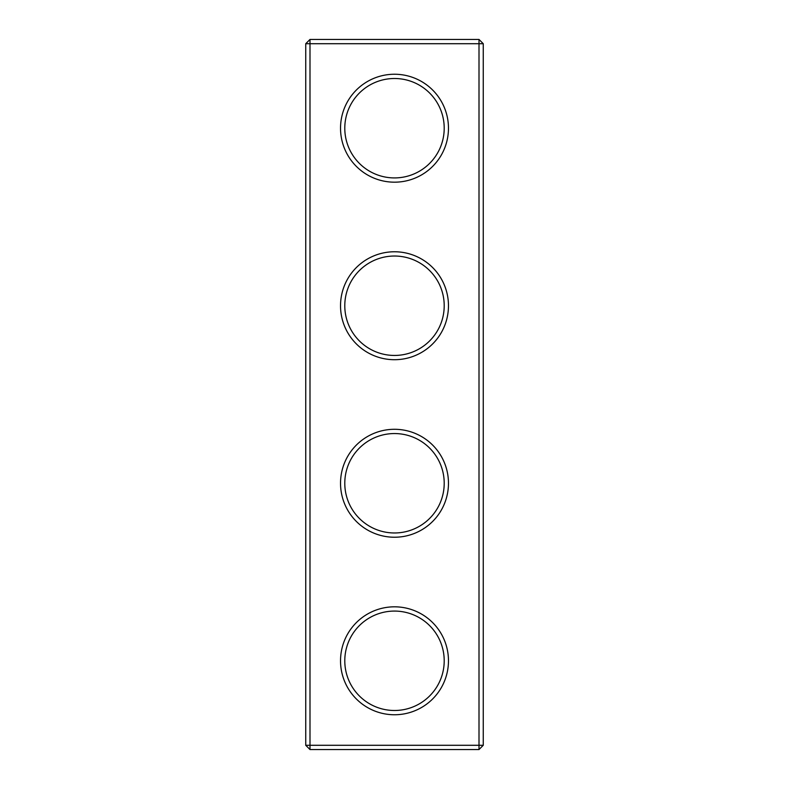<?xml version="1.0" encoding="UTF-8"?>
<svg xmlns="http://www.w3.org/2000/svg" width="789" height="789" viewBox="0 0 789 789"><rect width="100%" height="100%" fill="white"/><g stroke="black" fill="none" stroke-linecap="round" stroke-linejoin="round"><path stroke-width="1.18" d="M479.002 749.55L483.262 745.289L483.262 43.711L305.738 43.711L305.738 745.289L309.998 749.55L479.002 749.55L479.002 39.45L309.998 39.45L309.998 749.55M305.738 745.289L483.262 745.289M305.738 43.711L309.998 39.45M448.468 305.738A53.968 53.968 0 0 1 367.516 352.476A53.968 53.968 0 0 1 367.516 258.999A53.968 53.968 0 0 1 448.468 305.738M448.468 128.213A53.968 53.968 0 0 1 367.516 174.951A53.968 53.968 0 0 1 367.516 81.474A53.968 53.968 0 0 1 448.468 128.213M448.468 483.262A53.968 53.968 0 0 1 367.516 530.001A53.968 53.968 0 0 1 367.516 436.524A53.968 53.968 0 0 1 448.468 483.262M448.468 660.788A53.968 53.968 0 0 1 367.516 707.526A53.968 53.968 0 0 1 367.516 614.049A53.968 53.968 0 0 1 448.468 660.788M444.207 305.738A49.707 49.707 0 0 1 369.647 348.787A49.707 49.707 0 0 1 369.647 262.688A49.707 49.707 0 0 1 444.207 305.738M444.207 128.213A49.707 49.707 0 0 1 369.647 171.262A49.707 49.707 0 0 1 369.647 85.163A49.707 49.707 0 0 1 444.207 128.213M444.207 483.262A49.707 49.707 0 0 1 369.647 526.312A49.707 49.707 0 0 1 369.647 440.213A49.707 49.707 0 0 1 444.207 483.262M444.207 660.788A49.707 49.707 0 0 1 369.647 703.837A49.707 49.707 0 0 1 369.647 617.738A49.707 49.707 0 0 1 444.207 660.788M483.262 43.711L479.002 39.45"/></g></svg>
